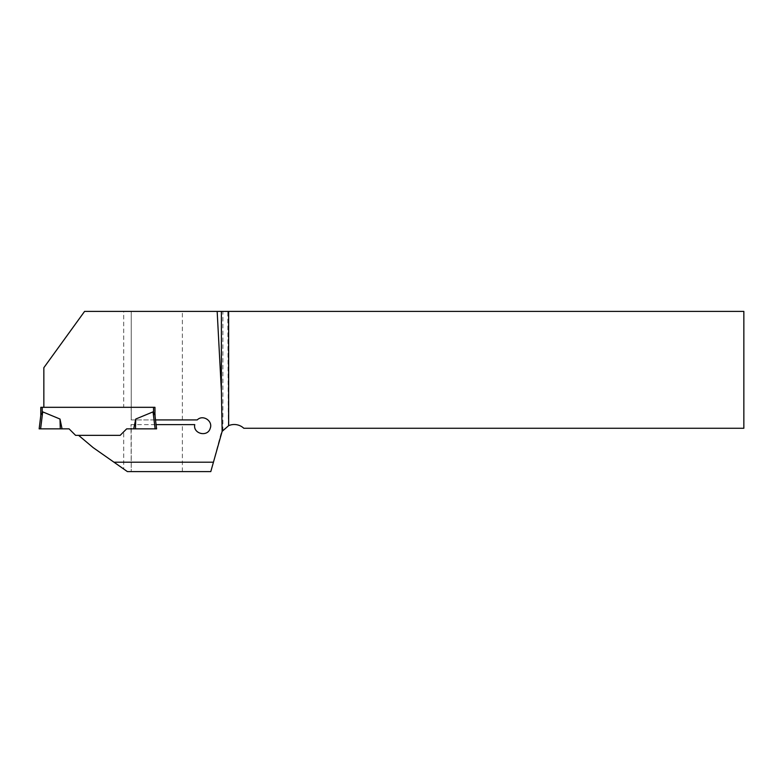 <?xml version="1.0" encoding="UTF-8"?>
<svg xmlns="http://www.w3.org/2000/svg" width="783" height="783" viewBox="0 0 783 783"><rect width="100%" height="100%" fill="white"/><g stroke="black" fill="none" stroke-linecap="round" stroke-linejoin="round"><path stroke-width="0.59" stroke-dasharray="3.92 2.94" d="M78.594 435.348L120.171 435.348L123.714 431.805L123.714 469.027L93.177 447.641L78.594 435.348L120.171 435.348L126.67 428.849L156.6 428.849L156.081 424.621L131.025 424.621L131.025 428.849L126.67 428.849L133.697 428.849L135.753 419.042L153.047 411.868L155.132 428.849L135.459 428.849L135.753 419.042M228.323 425.795L227.804 311.399L743.85 311.399L743.85 428.262L243.807 428.262C239.148 424.327 233.98 423.515 228.323 425.795L222.881 430.239A14.094 14.094 0 0 0 220.62 434.947L210.793 471.601L131.231 471.601L131.025 424.621M123.714 469.027L127.394 471.601L131.231 471.601L131.231 424.621L194.742 424.621A7.987 7.987 0 0 0 203.834 433.694A7.987 7.987 0 0 0 209.844 422.34A7.987 7.987 0 0 0 197.228 419.923L131.231 419.923L131.231 311.399L123.714 311.399L123.714 407.317L43.848 407.317L43.848 367.697L84.593 311.399L123.714 311.399M123.714 407.317L131.162 407.317L131.231 419.923L131.231 311.399L222.881 311.399L222.881 430.239M120.171 435.348L75.579 435.348L69.08 428.849L62.053 428.849L59.997 419.042L42.703 411.868L40.618 428.849L39.15 428.849L40.843 415.078L40.794 407.317L131.162 407.317M227.804 311.399L222.881 311.399M154.956 407.317L155.504 419.923L131.055 419.923M131.025 428.849L155.132 428.849M182.37 471.601L182.37 424.621M182.37 419.923L182.37 311.399M153.546 412.338L153.546 407.317L43.848 407.317M40.618 428.849L60.291 428.849L59.997 419.042M40.794 415.46L42.204 412.338L42.204 407.317M60.291 428.849L62.053 428.849"/><path stroke-width="1.17" d="M221.383 390.727L221.383 311.399L228.646 311.399L228.646 425.658L222.137 431.364L221.383 390.727L217.165 311.399L84.593 311.399L43.848 367.697L43.848 407.317L40.794 407.317L40.794 415.46M222.137 431.364L210.793 471.601L127.394 471.601L113.975 462.205L213.309 462.205M113.975 462.205L93.177 447.641L78.594 435.348L120.171 435.348L126.67 428.849L135.459 428.849L135.753 419.042L153.047 411.868L155.132 428.849L133.697 428.849L135.753 419.042M156.081 424.621L154.907 415.078L153.546 412.338L154.907 415.078L155.504 419.923L197.228 419.923C202.787 414.178 213.201 420.97 210.206 428.36C207.661 437.443 192.853 433.851 194.742 424.621L156.081 424.621M154.956 415.46L154.956 407.317L154.956 415.46L154.956 407.317L43.848 407.317M120.171 435.348L123.714 431.805M221.383 311.399L217.165 311.399M228.646 425.658A14.094 14.094 0 0 1 243.807 428.262L743.85 428.262L743.85 311.399L228.646 311.399M154.956 407.317L153.546 407.317L153.546 412.338M42.204 407.317L42.204 412.338L42.703 411.868L40.843 415.078L39.15 428.849L40.618 428.849L42.703 411.868L59.997 419.042L62.053 428.849L69.08 428.849L75.579 435.348L78.594 435.348M40.618 428.849L60.291 428.849L59.997 419.042M155.132 428.849L156.6 428.849L154.907 415.078M60.291 428.849L62.053 428.849"/></g></svg>
